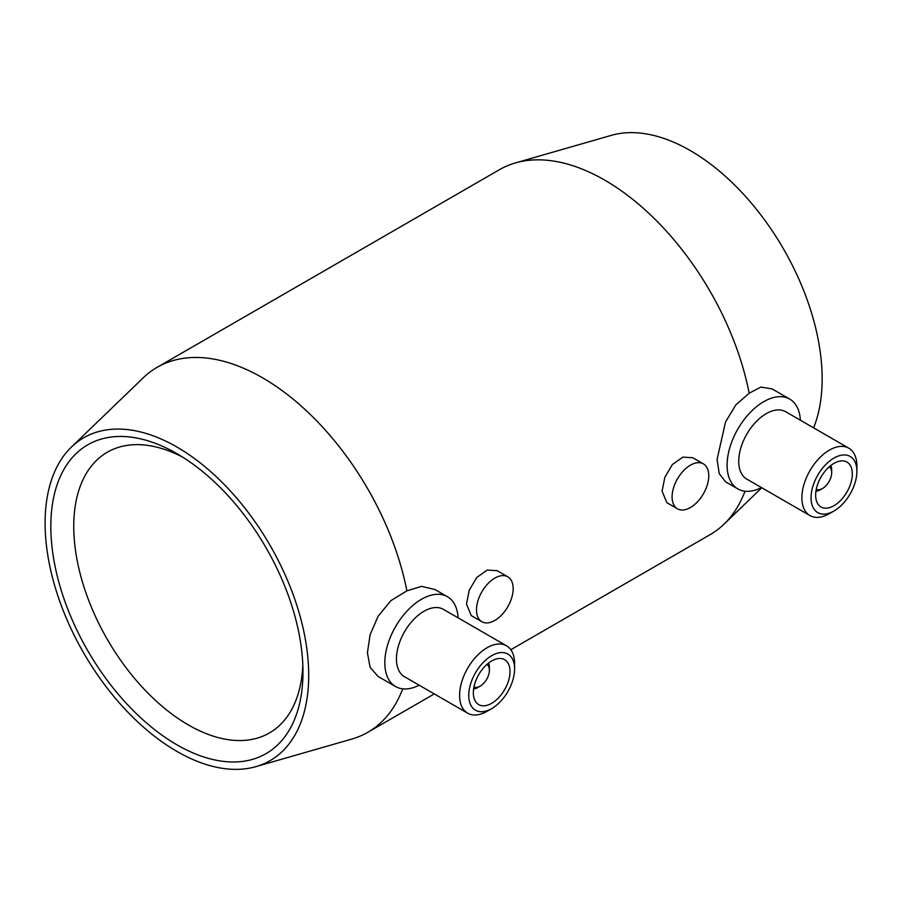 <?xml version="1.0" encoding="UTF-8"?>
<svg xmlns="http://www.w3.org/2000/svg" width="902" height="902" viewBox="0 0 902 902"><rect width="100%" height="100%" fill="white"/><g stroke="black" fill="none" stroke-linecap="round" stroke-linejoin="round"><path stroke-width="1.35" d="M308.698 675.305A186.387 107.609 60 0 1 255.909 766.644A186.387 107.609 60 0 1 117.914 701.26A186.387 107.609 60 0 1 45.1 523.126A186.387 107.609 60 0 1 71.405 447.076A186.387 107.609 60 0 1 218.532 478.861A186.387 107.609 60 0 1 308.698 675.305M402.72 688.835A210.707 121.646 60 0 1 367.824 732.289A210.707 121.646 60 0 1 351.791 739.076L255.909 766.644M395.561 686.535L377.961 676.376L370.091 667.288L367.418 652.744L370.102 634.749L378.039 616.359L390.837 600.687L406.881 590.833L421.617 586.345L435.114 589.604L447.426 596.707A51.865 29.946 120 0 0 407.456 610.598A51.865 29.946 120 0 0 384.816 662.79A51.865 29.946 120 0 0 395.561 686.535A51.865 29.946 120 0 0 419.193 685.204M745.018 491.218A210.707 121.646 60 0 1 724.013 524.175A210.707 121.646 60 0 1 710.111 534.66L510.825 649.722M71.405 447.076L143.226 377.825A210.707 121.646 60 0 1 157.117 367.339L499.415 169.711A210.707 121.646 60 0 1 515.448 162.924L611.331 135.356A186.387 107.609 60 0 1 749.314 200.74A186.387 107.609 60 0 1 822.139 378.874A186.387 107.609 60 0 1 813.593 427.841M833.978 510.994L829.4 513.644A38.899 22.46 -60 0 1 809.94 515.561L746.788 479.109A38.899 22.46 -60 0 1 738.738 461.294A38.899 22.46 -60 0 1 755.707 422.147A38.899 22.46 -60 0 1 785.687 411.729L848.838 448.193A38.899 22.46 -60 0 1 856.9 465.996L856.9 471.295A32.416 18.716 -60 0 1 833.978 510.994A32.416 18.716 -60 0 1 811.056 497.757A32.416 18.716 -60 0 1 833.978 458.058A32.416 18.716 -60 0 1 856.9 471.295M761.491 487.587A51.865 29.946 -60 0 1 737.847 488.918A51.865 29.946 -60 0 1 727.102 465.173A51.865 29.946 -60 0 1 749.742 412.981A51.865 29.946 -60 0 1 789.712 399.079A51.865 29.946 -60 0 1 800.378 420.208M809.94 515.561A38.899 22.46 -60 0 1 801.889 497.757A38.899 22.46 -60 0 1 818.869 458.611A38.899 22.46 -60 0 1 848.838 448.193M815.645 495.108A25.932 14.973 -60 0 1 826.965 469.017A25.932 14.973 -60 0 1 846.944 462.072A25.932 14.973 -60 0 1 852.311 473.933A25.932 14.973 -60 0 1 840.991 500.035A25.932 14.973 -60 0 1 821.012 506.98A25.932 14.973 -60 0 1 815.645 495.108M829.231 466.819A12.966 7.487 -60 0 1 831.689 472.614A12.966 7.487 -60 0 1 822.523 488.501L820.222 489.82A16.213 9.358 -60 0 1 815.915 491.331M831.689 472.614L831.689 469.965A16.213 9.358 -60 0 0 830.843 465.477M822.523 488.501A12.966 7.487 -60 0 1 816.265 489.267M737.847 488.918L725.546 481.815L719.221 473.618L717.079 459.377L725.546 421.922L735.795 404.964L749.167 393.216L760.86 387.082L772.123 388.92L789.712 399.079M677.47 508.807L666.871 502.685L662.068 491.139L664.842 477.316L672.418 464.485L682.848 457.111L692.804 457.765L703.402 463.887A25.932 14.973 -60 0 1 708.769 475.76A25.932 14.973 -60 0 1 697.449 501.85A25.932 14.973 -60 0 1 677.47 508.807A25.932 14.973 -60 0 1 672.091 496.934A25.932 14.973 -60 0 1 683.412 470.833A25.932 14.973 -60 0 1 703.402 463.887M481.871 621.726L471.272 615.615L466.469 604.069L469.243 590.246L476.82 577.415L487.249 570.041L497.205 570.695L507.803 576.818A25.932 14.973 -60 0 1 513.17 588.679A25.932 14.973 -60 0 1 501.85 614.781A25.932 14.973 -60 0 1 481.871 621.726A25.932 14.973 -60 0 1 476.504 609.853A25.932 14.973 -60 0 1 487.824 583.763A25.932 14.973 -60 0 1 507.803 576.818M473.618 688.959A16.213 9.358 120 0 0 477.936 687.437L480.225 686.118A12.966 7.487 120 0 0 489.391 670.231L489.391 667.593A16.213 9.358 120 0 0 488.546 663.094M473.978 686.884A12.966 7.487 120 0 0 480.225 686.118M510.025 671.562A25.932 14.973 120 0 0 504.646 659.689A25.932 14.973 120 0 0 484.667 666.634A25.932 14.973 120 0 0 473.347 692.736A25.932 14.973 120 0 0 478.714 704.609A25.932 14.973 120 0 0 498.705 697.652A25.932 14.973 120 0 0 510.025 671.562M459.592 695.374A38.899 22.46 120 0 0 467.653 713.189A38.899 22.46 120 0 0 487.103 711.261L491.68 708.611A32.416 18.716 120 0 0 514.602 668.912L514.602 663.624A38.899 22.46 120 0 0 506.552 645.809A38.899 22.46 120 0 0 476.572 656.239A38.899 22.46 120 0 0 459.592 695.374M514.602 668.912A32.416 18.716 120 0 0 491.68 655.675A32.416 18.716 120 0 0 468.769 695.374A32.416 18.716 120 0 0 491.68 708.611M506.552 645.809L443.389 609.346A38.899 22.46 120 0 0 413.42 619.775A38.899 22.46 120 0 0 396.44 658.922A38.899 22.46 120 0 0 404.491 676.726L467.653 713.189M302.824 665.146A162.078 93.571 60 0 1 269.394 732.965A162.078 93.571 60 0 1 144.5 689.545A162.078 93.571 60 0 1 73.75 526.43A162.078 93.571 60 0 1 107.315 452.229A162.078 93.571 60 0 1 182.768 457.19M302.971 672.001A178.292 102.929 60 0 1 176.893 744.793A178.292 102.929 60 0 1 50.828 526.43A178.292 102.929 60 0 1 176.905 453.65A178.292 102.929 60 0 1 302.971 672.001M458.092 617.836A51.865 29.946 120 0 0 447.426 596.707M489.391 670.231A12.966 7.487 120 0 0 486.933 664.436M515.448 162.924A210.707 121.646 60 0 1 749.167 393.216M157.117 367.339A210.707 121.646 60 0 1 301.978 406.734A210.707 121.646 60 0 1 406.881 590.833M761.773 487.757L724.013 524.175M434.279 693.92L367.824 732.289"/></g></svg>
